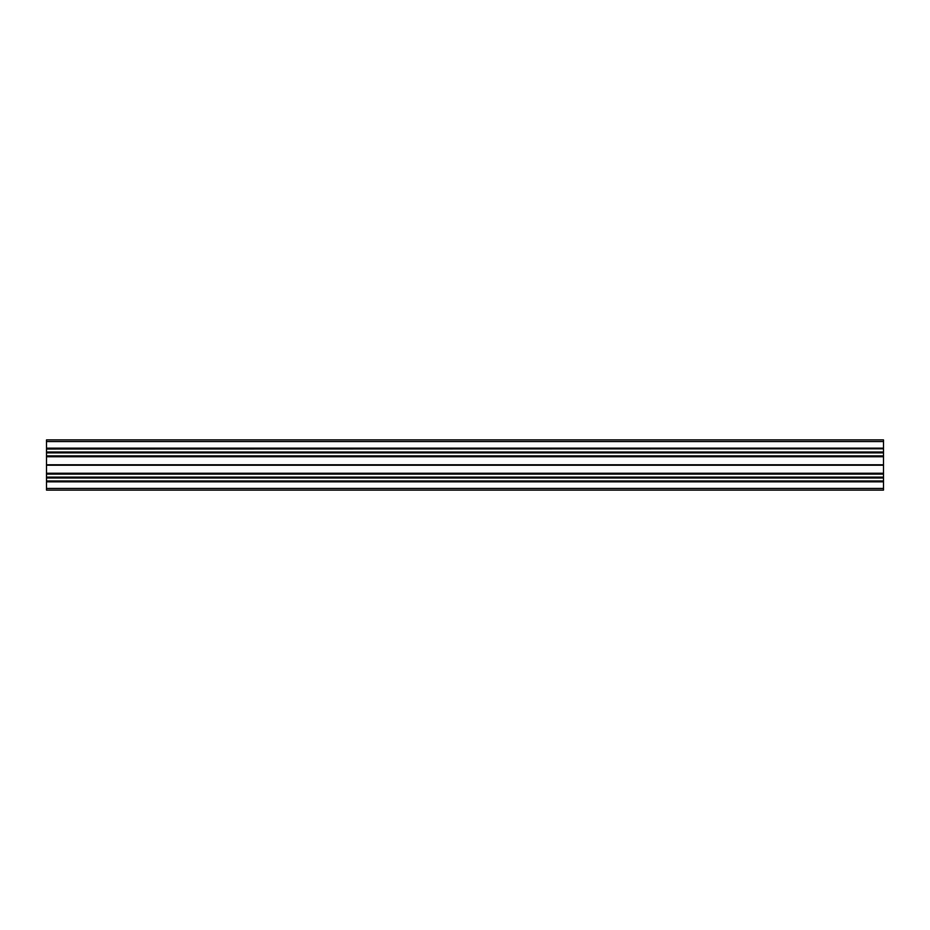 <?xml version="1.0" encoding="UTF-8"?>
<svg xmlns="http://www.w3.org/2000/svg" width="930" height="930" viewBox="0 0 930 930"><rect width="100%" height="100%" fill="white"/><g stroke="black" fill="none" stroke-linecap="round" stroke-linejoin="round"><path stroke-width="1.4" d="M46.5 488.436L46.5 490.11L883.5 490.11L883.5 488.436L46.5 488.436L46.5 481.868L883.5 481.868L883.5 480.984L46.5 480.984L883.5 481.194M883.5 481.659L46.5 481.868M46.5 477.113L46.5 474.126L883.5 474.126L883.5 477.113L46.5 477.113L46.5 480.984M46.5 473.242L46.5 465.209L883.5 465.209L883.5 473.242L46.5 473.242L46.5 474.126M46.5 456.758L46.5 455.874L883.5 455.874L883.5 456.758L46.5 456.758L46.5 465.209M46.5 452.887L46.5 452.003L883.5 452.003L883.5 452.887L46.5 452.887L46.5 455.874M46.5 452.003L46.5 448.806L883.5 448.806L46.5 449.016M883.5 448.806L46.5 448.132L883.5 448.132L46.5 448.806M46.5 448.132L46.5 439.89L883.5 439.89L883.5 441.564L46.5 441.564M883.5 448.132L883.5 441.564M883.5 452.003L883.5 449.016M883.5 455.874L883.5 452.887M46.5 464.791L883.5 464.791L883.5 456.758M883.5 474.126L883.5 473.242M46.5 477.997L883.5 477.997L883.5 477.113M883.5 477.997L883.5 480.984M883.5 481.868L883.5 488.436M46.5 477.555L883.5 477.555M46.5 473.451L883.5 473.451L46.5 473.451M46.5 465L883.5 465M46.5 452.445L883.5 452.445M46.5 456.549L883.5 456.549M883.5 477.881L46.5 477.881M46.5 477.23L883.5 477.23M883.5 452.12L46.5 452.12M46.5 452.771L883.5 452.771"/></g></svg>
